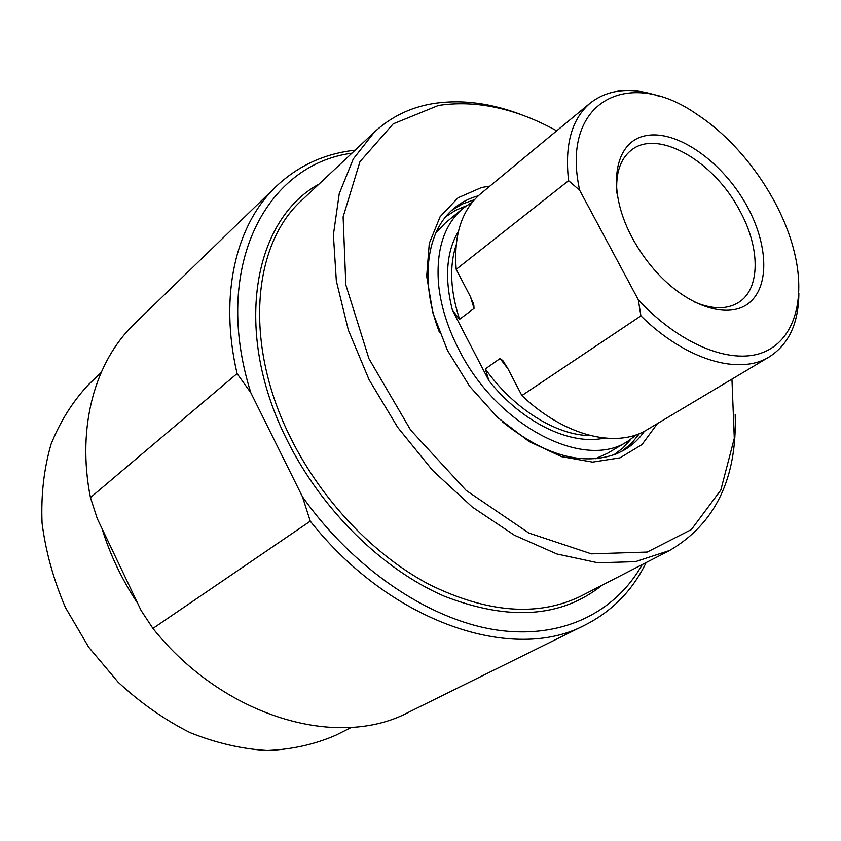 <?xml version="1.0" encoding="UTF-8"?>
<svg xmlns="http://www.w3.org/2000/svg" width="841" height="841" viewBox="0 0 841 841"><rect width="100%" height="100%" fill="white"/><g stroke="black" fill="none" stroke-linecap="round" stroke-linejoin="round"><path stroke-width="1.26" d="M660.059 96.547C631.896 86.718 608.632 88.873 590.277 103.023C571.733 118.865 564.511 144.757 568.59 180.689L579.68 190.266C559.801 100.689 628.952 66.208 697.21 114.534C742.046 143.79 781.825 200.169 794.367 252.216C806.014 299.459 794.451 340.626 762.293 352.715C730.23 364.784 679.265 344.221 638.298 299.743L640.905 315.89C685.941 360.242 739.46 375.685 769.378 356.815C788.847 344.263 798.677 323.081 798.866 293.246M640.905 315.89L521.883 395.554C564.374 436.08 616.569 448.873 647.128 429.709L769.378 356.815M590.277 103.023L480.632 193.766C461.73 209.903 453.583 235.091 456.2 269.341L568.59 180.689M458.429 231.243C446.371 251.732 444.363 278.066 452.405 310.234L459.585 319.296L474.019 308.447L473.819 305.041L470.361 296.547L456.2 269.341M521.883 395.554L507.47 367.853L502.834 360.61L500.069 358.529L485.31 368.926L488.936 380.731C522.387 422.739 570.618 445.762 604.374 438.066M472.642 201.787L463.265 208.137C444.321 224.295 436.059 249.356 438.466 283.322C440.505 304.863 447.233 326.802 458.66 349.162C496.716 426.03 584.369 470.813 627.775 441.252L636.889 434.555M452.405 310.234L488.936 380.731M616.926 193.251C615.517 173.383 620.237 159.065 631.097 150.318C657.336 128.463 713.483 160.778 739.334 209.861C760.327 247.254 760.8 288.852 738.493 302.508C726.613 309.803 711.539 309.467 693.299 301.477M746.945 205.961C723.029 162.145 677.205 129.43 645.941 135.664C614.351 141.214 606.067 187.921 631.349 236.132C638.487 249.756 647.276 262.224 657.725 273.514C689.641 307.943 729.935 319.633 749.773 302.371C769.82 285.32 767.865 243.848 746.945 205.961M579.68 190.266L638.298 299.743M102.013 528.568C110.055 554.755 121.956 579.691 137.724 603.396M336.337 734.981L336.2 735.045C315.06 744.327 292.079 749.478 267.238 750.519C241.735 749.005 215.99 743.034 189.992 732.595C164.384 719.654 140.426 702.845 118.108 682.177L88.62 647.107L65.461 607.57C53.467 579.617 45.666 551.412 42.05 522.944C40.925 494.96 43.932 468.7 51.059 444.164C60.363 421.11 72.925 401.178 88.747 384.369L101.088 372.595M474.471 199.674L462.497 203.921L451.722 210.376M621.793 451.386L631.475 443.396L639.496 433.546M642.251 564.563C615.107 612.931 560.926 640.085 494.54 629.667C428.269 619.008 353.451 568.716 302.476 496.8L310.266 521.168L152.936 628.437L141.141 610.566L97.304 518.697L90.45 497.588L237.078 373.583L250.828 392.747C211.312 267.259 265.703 164.615 351.937 153.167M524.395 115.858C492.279 103.117 461.698 99.049 432.631 103.653C410.261 107.448 390.844 116.931 374.392 132.079L353.262 159.002L339.249 193.63L333.383 234.849L336.337 281.02L348.353 330.103L369.083 379.701L397.656 427.312L432.663 470.476L472.264 507.018L514.408 535.233L556.952 553.998L597.877 562.787L635.428 561.672L669.636 550.477C715.302 523.659 737.158 478.371 735.192 414.592M731.943 379.144L734.288 438.329L720.811 490.103L691.376 529.567L647.223 552.064L591.391 553.851L528.842 533.036L466.156 490.429L410.639 430.045L368.957 358.697L345.819 284.836L343.117 216.862L359.959 161.682L393.189 123.858L438.424 105.43C476.132 99.774 515.554 108.237 556.71 130.807M644.448 431.223C639.139 438.886 632.548 445.078 624.684 449.777L616.821 453.709C582.971 466.303 544.894 455.727 502.603 421.961M439.496 332.531C419.365 280.474 426.597 230.36 454.214 208.19C461.267 202.355 469.31 198.224 478.308 195.785M489.893 186.103L481.63 187.49L458.061 197.782L440.095 216.736L429.278 243.406L426.692 276.184L432.852 312.789L447.517 350.497L469.667 386.334L497.599 417.462L529.042 441.472L561.525 456.642L592.569 462.108L619.975 457.851L642.009 444.574L657.452 423.559M355.123 150.182C324.521 153.567 298.177 165.688 276.069 186.534C235.974 224.631 218.765 294.981 237.078 373.583M310.266 521.168C391.044 623.381 514.051 663.444 585.378 624.874C612.427 611.029 632.674 590.266 646.13 562.576M250.828 392.747L302.476 496.8M90.45 497.588C76.405 426.85 95.086 361.346 134.497 323.785L276.069 186.534M585.378 624.874L408.621 712.253C338.135 749.836 224.137 717.594 152.936 628.437M459.585 319.296C450.356 291.028 449.199 266.313 456.106 245.151M590.498 435.606C556.532 435.512 513.641 408.936 485.31 368.926M500.069 358.529L508.027 368.915M470.497 296.81L474.019 308.447M466.166 205.877L455.423 210.376L445.762 216.726M613.814 454.876L623.034 447.896L630.866 439.275M318.928 184.158C252.731 220.079 232.484 332.836 287.454 440.852C321.945 510.098 382.403 569.368 443.974 596.059C508.763 621.289 561.431 617.693 601.977 585.283M374.392 132.079L302.129 199.937C252.121 244.426 243.417 344.736 291.175 438.939C322.187 501.036 374.234 555.459 429.33 584.527C487.139 612.858 537.357 616.873 579.985 596.584L669.636 550.477M595.302 458.765L607.749 453.194L627.775 441.252M435.89 232.852L445.31 222.991L463.265 208.137M473.809 305.041L472.978 302.413M504.537 362.892L502.834 360.621M336.2 735.045L351.433 727.36"/></g></svg>

